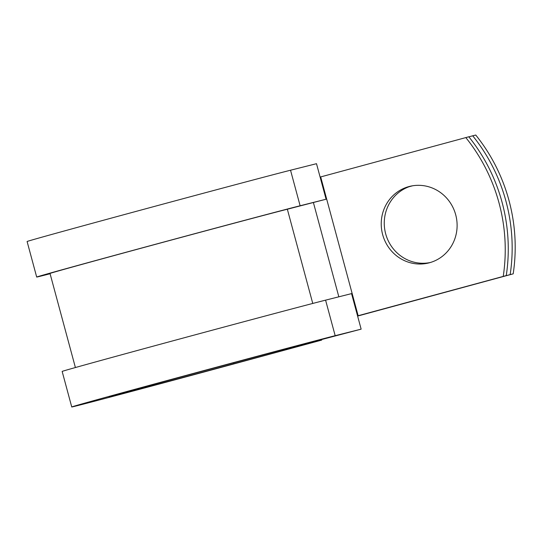 <?xml version="1.0" encoding="UTF-8"?>
<svg xmlns="http://www.w3.org/2000/svg" width="542" height="542" viewBox="0 0 542 542"><rect width="100%" height="100%" fill="white"/><g stroke="black" fill="none" stroke-linecap="round" stroke-linejoin="round"><path stroke-width="0.81" d="M455.7 214.761A39.451 37.845 -104.1 0 0 409.549 186.414A39.451 37.845 -104.1 0 0 382.645 234.584A39.451 37.845 -104.1 0 0 428.797 262.931A39.451 37.845 -104.1 0 0 455.7 214.761M411.066 186.069A39.451 37.845 -104.1 0 0 385.674 233.826A39.451 37.845 -104.1 0 0 430.301 262.518M357.578 315.939L506.262 275.587A172.525 165.506 75.9 0 0 468.81 136.78L320.112 177.078M506.262 275.587L357.564 315.884M408.966 186.766L412.53 185.798M357.612 316.067L513.193 273.839A172.525 165.506 -104.1 0 0 475.74 135.033L472.712 135.798A172.525 165.506 -104.1 0 1 510.164 274.604L357.598 316.006M409.691 186.509L411.92 185.899M468.857 136.841L472.712 135.798M503.24 276.345A172.525 165.506 -104.1 0 0 465.781 137.539M513.193 273.839L510.164 274.604M75.399 367.544L50.013 273.446A125.487 0.63 -15.1 0 1 153.725 244.821A125.487 0.63 -15.1 0 1 287.341 209.226L326.088 199.226L316.501 163.691L290.532 170.222A139.287 0.698 -15.1 0 0 142.214 209.734A139.287 0.698 -15.1 0 0 27.1 241.508L36.687 277.043A139.287 0.698 -15.1 0 1 151.807 245.269A139.287 0.698 -15.1 0 1 300.119 205.757L326.088 199.226M335.173 335.681L361.141 329.15L351.555 293.615L325.586 300.146A139.287 0.698 -15.1 0 0 177.275 339.651A139.287 0.698 -15.1 0 0 62.154 371.433L71.74 406.967A139.287 0.698 -15.1 0 1 186.861 375.186A139.287 0.698 -15.1 0 1 335.173 335.681L325.586 300.146M233.527 362.808L233.785 363.75A100.643 0.508 -15.1 0 1 109.057 396.9A100.643 0.508 -15.1 0 1 192.234 373.939A100.643 0.508 -15.1 0 1 299.394 345.396L361.141 329.15M233.785 363.75L321.704 340.091L244.367 361.087A139.287 0.698 -15.1 0 1 71.74 406.967M50.094 273.744A139.287 0.698 -15.1 0 1 36.687 277.043M358.14 315.722L320.688 176.916M338.838 296.813L313.432 202.661M312.761 303.445L287.341 209.226M300.119 205.757L290.532 170.222"/></g></svg>
